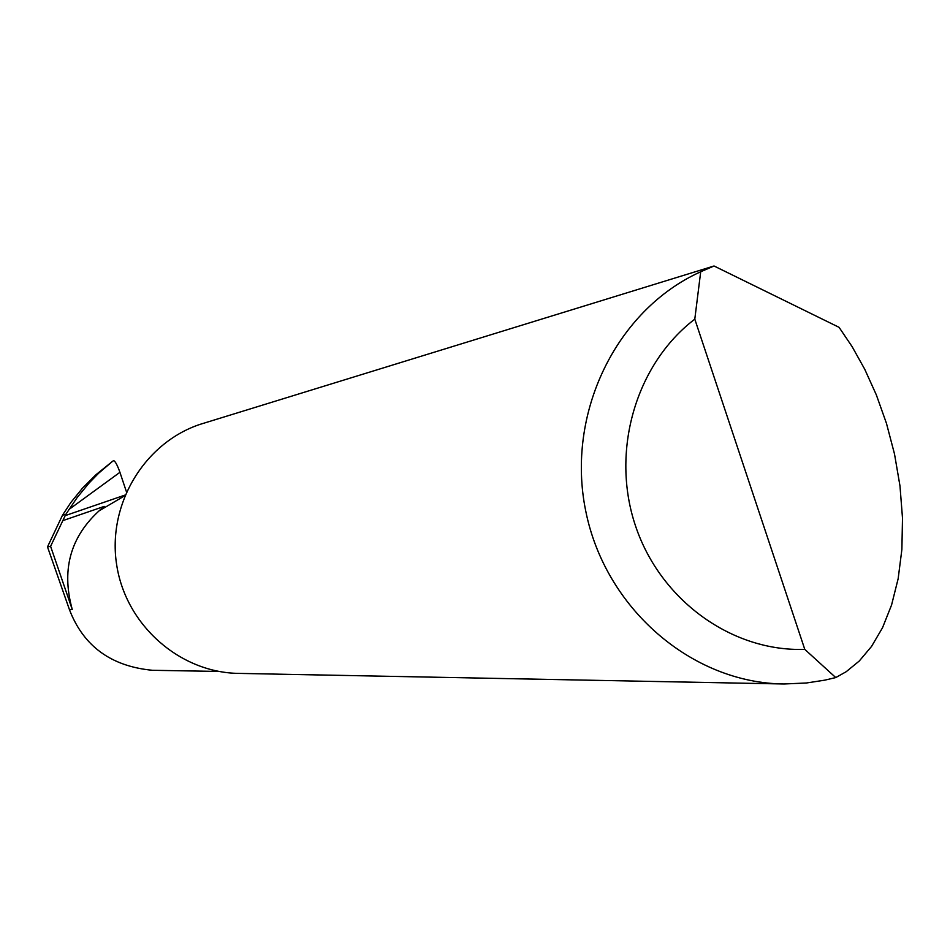 <?xml version="1.0" encoding="UTF-8"?>
<svg xmlns="http://www.w3.org/2000/svg" width="950" height="950" viewBox="0 0 950 950"><rect width="100%" height="100%" fill="white"/><g stroke="black" fill="none" stroke-linecap="round" stroke-linejoin="round"><path stroke-width="1.43" d="M714.032 265.988L839.076 327.334L852.126 346.655L864.714 369.206L876.339 394.891L886.457 423.356L894.508 454.005L899.982 485.949L902.5 518.142L901.883 549.433L898.154 578.704L891.563 605.031L882.526 627.724L871.566 646.404L859.263 661.022L846.165 671.733L835.751 677.564L824.873 680.141L806.431 682.991L784.023 683.988C691.873 683.145 605.233 608.57 585.734 511.005C565.654 413.559 616.229 309.831 700.708 271.759L714.032 265.988L199.951 424.401C143.949 443.128 107.018 505.032 116.719 565.155C125.946 625.361 180.084 672.849 239.103 673.408L784.023 683.988M219.023 671.448L152.404 670.284C111.114 666.342 83.469 646.143 69.457 609.698L47.5 546.891L62.534 515.149L65.776 514.413L77.128 497.61L89.074 483.027L98.657 473.195L112.361 461.486L95.76 474.893L82.579 488.051L70.894 502.419L62.534 515.149M47.5 546.891L50.587 546.333L65.776 514.413M126.433 491.791L119.926 472.316L68.804 509.592M113.466 460.679L112.361 461.486M113.596 460.584C115.235 461.189 117.349 465.096 119.926 472.316M50.587 546.333L72.259 609.484L69.457 609.698M62.985 520.576L104.227 506.397C71.333 533.508 60.681 567.862 72.259 609.484M104.227 506.397L99.584 510.566L124.735 495.769M700.708 271.759L694.794 319.141L804.781 649.361L835.751 677.564M694.794 319.141C635.704 364.242 610.399 451.357 635.467 525.766C660.309 600.281 731.904 651.926 804.781 649.361M65.182 515.636L125.02 495.081M112.041 461.724L113.489 460.655"/></g></svg>
